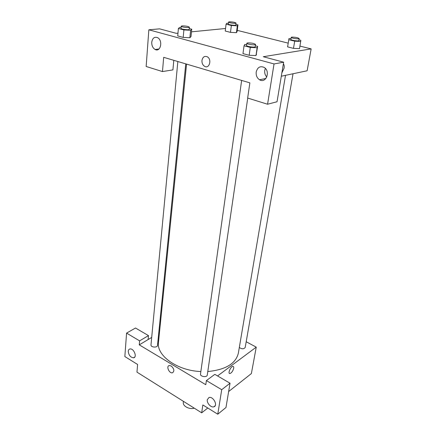 <?xml version="1.0" encoding="UTF-8"?>
<svg xmlns="http://www.w3.org/2000/svg" width="436" height="436" viewBox="0 0 436 436"><rect width="100%" height="100%" fill="white"/><g stroke="black" fill="none" stroke-linecap="round" stroke-linejoin="round"><path stroke-width="0.65" d="M183.436 401.349L183.311 402.324C182.575 406.09 189.284 409.709 194.32 408.194M207.787 408.003L201.688 412.827L136.959 372.137L137.607 364.474L124.849 356.555L126.571 333.099L139.613 340.859L139.275 344.86L151.695 337.415M246.193 341.742L256.248 347.143L251.381 373.57L228.649 391.528M233.696 368.262C232.889 371.15 231.62 372.916 229.876 373.554C227.51 373.832 230.693 366.344 232.922 366.409C233.609 366.431 233.87 367.047 233.696 368.262C233.865 367.047 233.609 366.431 232.917 366.409C230.693 366.344 227.505 373.832 229.876 373.554C231.614 372.916 232.889 371.15 233.691 368.262M139.275 344.86L205.792 384.71L206.397 380.579L214.834 374.35L230.034 383.228L225.979 407.502L217.777 414.2L202.838 404.935L201.688 412.827M256.248 347.143L217.564 375.946M207.291 399.676C206.62 403.011 211.057 407.873 213.836 406.815C218.24 405.736 213.231 396.057 209.018 397.518L207.291 399.676M230.034 383.228L221.711 389.691L217.777 414.2M206.397 380.579L221.711 389.691M158.72 333.208L159.451 332.772M126.571 333.099L135.509 328.019L148.48 335.6L148.12 339.562M128.255 351.258C128.68 355.166 130.435 357.351 133.514 357.809C137.493 357.438 133.879 348.217 130.048 348.964C128.991 349.154 128.391 349.923 128.255 351.258M148.48 335.6L139.613 340.859M171.223 365.978C174.242 368.856 174.651 371.129 172.443 372.796C169.157 373.641 165.865 365.989 169.321 365.532L171.223 365.978C174.242 368.856 174.651 371.129 172.449 372.796L172.449 372.796C169.157 373.641 165.865 365.989 169.326 365.532M241.642 80.42L200.516 373.984C199.96 376.693 207.056 377.734 207.285 374.976L247.735 98.073M177.85 61.525L150.987 344.887C150.589 347.361 157.412 347.944 157.494 345.443L185.752 63.863M239.31 347.47C241.866 349.203 243.822 349.192 245.196 347.448L293.03 73.749M186.564 64.103L158.481 342.38C156.339 355.558 177.13 370.682 200.854 371.548M207.787 371.537C225.608 369.766 235.794 363.651 238.345 353.182L285.52 75.335M163.685 57.329L249.866 82.856L247.653 98.046L267.568 104.237L274.042 63.945L148.845 29.801L146.153 66.49L162.475 71.564L163.685 57.329M299.963 46.091L311.151 48.897L307.124 70.779L281.307 76.224M201.966 60.43C202.729 56.974 204.495 55.754 207.264 56.778C212.141 59.263 209.378 69.188 204.653 66.365C202.713 65.122 201.819 63.144 201.966 60.43C201.819 63.144 202.718 65.122 204.653 66.365C209.378 69.188 212.141 59.263 207.264 56.778C204.495 55.754 202.729 56.974 201.966 60.43M256.21 71.995C257.507 67.275 260.156 65.743 264.145 67.406C270.794 71.199 265.96 83.914 259.556 79.777C257.006 78.049 255.894 75.455 256.21 71.995M151.744 42.27C152.469 38.09 154.415 36.548 157.57 37.649C163.238 40.417 160.579 52.652 155.08 49.464C152.785 48.025 151.674 45.627 151.744 42.27M265.339 68.387L264.756 70.354C264.434 72.986 265.11 75.215 266.783 77.036M173.8 60.321L172.918 69.885L162.475 71.564M157.936 49.644L157.979 49.11M148.845 29.801L159.614 28.852L176.28 33.332L177.97 33.169M267.568 104.237L277.04 101.752L283.651 62.195L263.29 56.724L311.151 48.897M283.651 62.195L274.042 63.945M255.371 45.785L257.665 46.385L255.992 55.552M250.286 47.426L249.163 55.29L242.966 53.606L249.163 55.29L255.981 55.546L257.136 47.72L250.286 47.426L244.051 45.78L244.71 44.467L246.667 44.554M298.96 39.834L300.856 40.303L299.516 48.636L293.472 48.374L287.586 46.875L287.771 45.666M231.363 25.484L230.481 32.357L225.232 31.027L230.481 32.357L236.432 32.673L237.337 25.828L231.363 25.484L226.082 24.176L226.813 23.233L228.382 23.326M235.887 24.356L237.963 24.868L237.064 31.659L236.437 32.673M189.295 28.558L191.753 29.201L191.001 36.575L189.873 37.73L183.18 37.409L177.714 35.926L183.18 37.409L183.905 29.937L178.406 28.487L179.654 27.413L181.076 27.49M237.239 30.362L288.207 43.142M191.486 31.839L225.548 28.487M284.114 68.147L281.858 72.932L284.114 68.147C284.414 66.098 284.163 64.692 283.362 63.923C284.163 64.692 284.414 66.098 284.114 68.147M237.963 24.868L237.337 25.828M228.54 22.067L228.295 24.029C228.006 24.765 235.892 25.811 235.8 25.026L236.056 23.07C234.884 22.28 232.622 21.865 229.265 21.822L228.54 22.067C228.257 22.792 236.149 23.844 236.056 23.07M226.082 24.176L225.232 31.027M237.064 31.659L236.432 32.673M300.78 41.464L294.714 41.169L288.79 39.703L288.975 38.559L290.997 38.657M291.215 37.36L290.872 39.414C290.523 40.232 298.878 41.474 298.824 40.597L299.183 38.542C297.81 37.605 295.346 37.131 291.798 37.114L291.215 37.36C290.872 38.166 299.238 39.409 299.183 38.542M294.714 41.169L293.472 48.374L287.586 46.875L288.975 38.559M288.79 39.703L287.586 46.875M191.753 29.201L190.619 30.291L183.905 29.937M181.196 26.22L180.995 28.351C180.7 29.234 189.333 30.275 189.213 29.348L189.426 27.217C188.248 26.351 185.823 25.909 182.155 25.893L181.196 26.22C180.907 27.087 189.551 28.133 189.426 27.217M190.619 30.291L189.867 37.73L191.001 36.575M178.406 28.487L177.714 35.926M257.665 46.385L257.136 47.72M246.847 43.246L246.536 45.486C246.171 46.483 255.311 47.747 255.24 46.69L255.567 44.45C254.177 43.398 251.528 42.886 247.626 42.913L246.847 43.246C246.487 44.221 255.643 45.491 255.567 44.45M244.051 45.78L242.966 53.606M256.521 54.14L255.981 55.546M213.836 406.815L215.128 405.785M133.514 357.809L134.762 357.046M259.556 79.777L265.955 78.442M155.08 49.464L158.987 48.99"/></g></svg>
